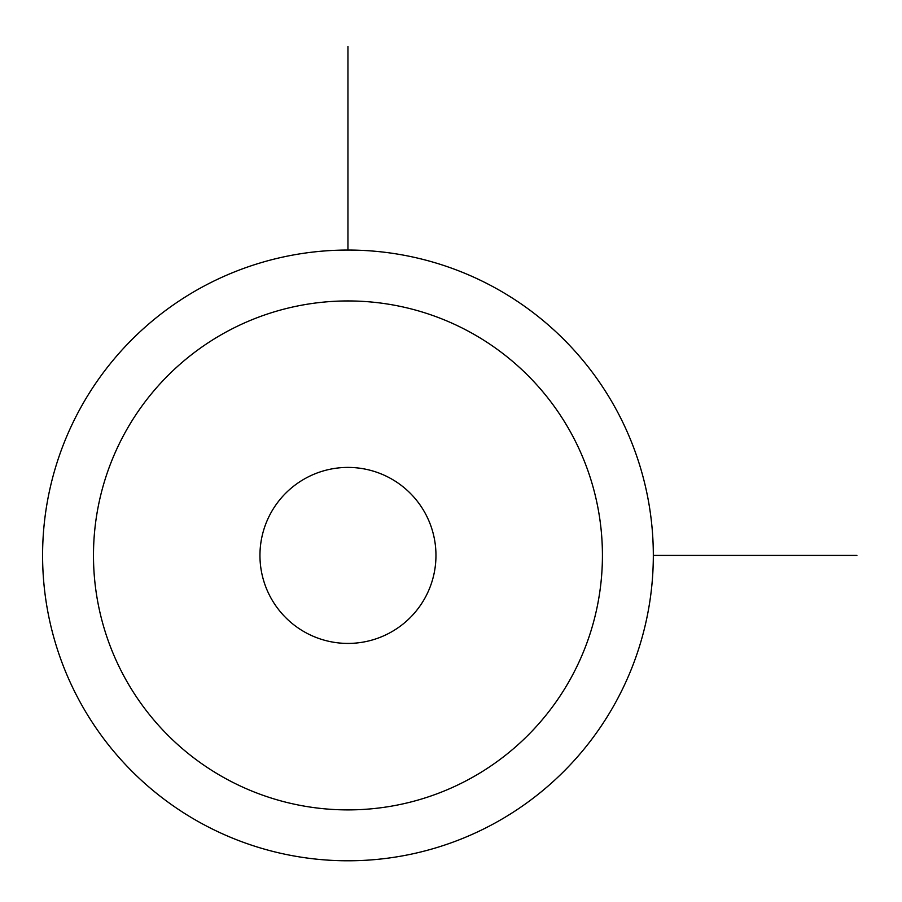 <?xml version="1.0" encoding="UTF-8"?>
<svg xmlns="http://www.w3.org/2000/svg" width="902" height="902" viewBox="0 0 902 902"><rect width="100%" height="100%" fill="white"/><g stroke="black" fill="none" stroke-linecap="round" stroke-linejoin="round"><path stroke-width="1.35" d="M615.942 701.824A305.372 305.372 0 0 1 201.552 823.402A305.372 305.372 0 0 1 79.974 409.012A305.372 305.372 0 0 1 494.352 287.434A305.372 305.372 0 0 1 615.942 701.824M571.282 677.413A254.477 254.477 0 0 1 225.951 778.742A254.477 254.477 0 0 1 124.634 433.422A254.477 254.477 0 0 1 469.953 332.094A254.477 254.477 0 0 1 571.282 677.413M270.724 513.227A88.013 88.013 0 0 1 390.149 478.184A88.013 88.013 0 0 1 425.192 597.609A88.013 88.013 0 0 1 305.767 632.652A88.013 88.013 0 0 1 270.724 513.227M653.319 555.418L856.9 555.418M347.958 250.057L347.958 46.476"/></g></svg>
